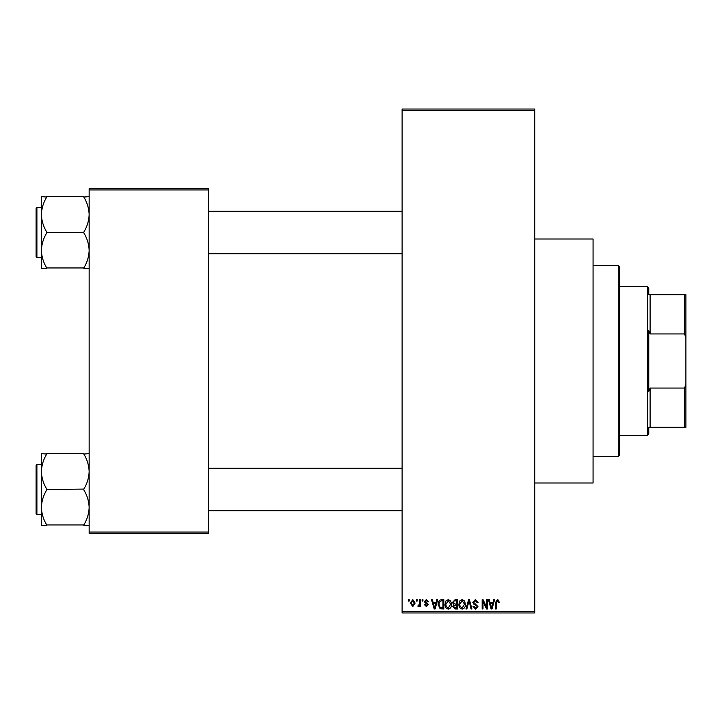<?xml version="1.0" encoding="UTF-8"?>
<svg xmlns="http://www.w3.org/2000/svg" width="722" height="722" viewBox="0 0 722 722"><rect width="100%" height="100%" fill="white"/><g stroke="black" fill="none" stroke-linecap="round" stroke-linejoin="round"><path stroke-width="1.08" d="M534.722 239L593.069 239L593.069 483L534.722 483M416.332 601.029L416.332 599.702L417.181 599.702L417.181 601.029L416.332 601.029M419.708 603.204L419.708 599.702L420.556 599.702L420.556 606.453L419.708 606.453L419.708 605.379L418.706 606.57L417.903 606.209L418.146 605.244L419.554 604.585L419.708 603.204M422.126 601.029L422.126 599.702L422.966 599.702L422.966 601.029L422.126 601.029M424.292 601.76L426.332 599.585L428.39 601.751L427.55 601.868L426.278 600.542L425.132 601.597L428.272 604.648L426.368 606.57L424.41 604.648L425.258 604.522L426.341 605.614L427.424 604.783L424.292 601.76M436.061 602.473L436.792 599.702L437.676 599.702L435.104 608.989L434.22 608.989L431.521 599.702L432.406 599.702L433.137 602.473L436.061 602.473M448.281 599.585L450.708 601.038L451.539 604.224C451.719 606.85 450.636 608.484 448.281 609.106C445.961 608.502 444.878 606.904 445.032 604.332L445.862 601.002L448.281 599.585M462.143 599.585L464.571 601.038L465.401 604.224C465.582 606.85 464.499 608.484 462.143 609.106C459.833 608.502 458.75 606.904 458.894 604.332L459.733 601.002L462.143 599.585M497.332 599.585L498.658 600.235L499.155 602.473L498.315 602.599L497.296 600.668L496.384 601.363L496.267 608.989L495.418 608.989L495.418 602.68L497.332 599.585M402.109 611.633L534.722 611.633L534.722 612.96L402.109 612.96L402.109 109.04L534.722 109.04L534.722 110.367L402.109 110.367M534.722 611.633L534.722 110.367M492.964 602.473L493.695 599.702L494.579 599.702L492.007 608.989L491.122 608.989L488.424 599.702L489.308 599.702L490.039 602.473L492.964 602.473M486.619 607.13L486.619 599.702L487.467 599.702L487.467 608.989L486.565 608.989L483 601.543L483 608.989L482.161 608.989L482.161 599.702L483.063 599.702L486.619 607.13M472.757 602.274L475.383 599.585L478.181 602.717L477.341 602.834L475.311 600.668L473.596 602.256L477.937 606.561L475.536 609.106L473 606.336L473.84 606.209L475.509 608.023L477.098 606.534L476.827 605.587L474.038 604.485L472.757 602.274M465.961 608.989L468.614 599.702L469.444 599.702L471.944 608.989L471.069 608.989L469.083 600.785L466.845 608.989L465.961 608.989M452.504 602.428L455.068 599.702L457.685 599.702L457.685 608.989L455.068 608.989L452.739 606.651L453.66 604.702L452.504 602.428M438.155 604.395C437.938 601.751 439.003 600.19 441.35 599.702L443.822 599.702L443.822 608.989L440.122 608.817L438.155 604.395M410.43 603.15L412.776 599.585L415.132 603.078L412.776 606.57L410.43 603.15M408.381 601.029L408.381 599.702L409.221 599.702L409.221 601.029L408.381 601.029M89.149 188.604L208.496 188.604L208.496 189.931L89.149 189.931L89.149 188.604M208.496 532.069L208.496 533.396L89.149 533.396L89.149 532.069L208.496 532.069L208.496 189.931M89.149 532.069L89.149 189.931M491.89 606.263L492.675 603.556L490.328 603.556L491.502 608.014L491.89 606.263M462.134 608.023L464.562 604.206L462.152 600.668L459.733 604.359L460.094 606.462L462.134 608.023M456.845 607.897L456.845 605.126L454.373 605.216L453.587 606.498L455.374 607.897L456.845 607.897M456.845 604.043L456.845 600.785L454.183 600.903L453.344 602.419L455.176 604.043L456.845 604.043M448.272 608.023L450.69 604.206L448.29 600.668L445.871 604.359L446.232 606.462L448.272 608.023M442.974 607.897L442.974 600.785L441.458 600.785L439.337 602.139L439.003 604.404L440.285 607.716L442.974 607.897M434.987 606.263L435.772 603.556L433.426 603.556L434.599 608.014L434.987 606.263M412.803 605.614L414.284 603.078L412.758 600.542L411.269 603.078L412.803 605.614M618.267 456.484L618.267 265.515L619.593 266.842L619.593 455.158L618.267 456.484L593.069 456.484M618.267 265.515L593.069 265.515M41.407 471.565L41.407 507.44C41.596 501.303 43.365 495.463 46.713 489.931L46.713 489.074C43.383 483.605 41.614 477.774 41.407 471.565C41.596 465.428 43.365 459.589 46.713 454.057L41.407 453.624L41.407 471.565M36.894 514.696L36.1 513.902L36.1 465.103L36.894 464.309L36.894 514.696L41.407 514.696M89.149 453.624L83.842 454.057C87.163 459.517 88.932 465.356 89.149 471.565C88.95 477.702 87.181 483.532 83.842 489.074L46.713 489.498M83.842 453.624L46.713 453.624M83.842 489.498L83.842 489.931C87.163 495.4 88.932 501.23 89.149 507.44C88.95 513.577 87.181 519.416 83.842 524.948L46.713 524.948C43.383 519.488 41.614 513.649 41.407 507.44L41.407 525.381L46.713 525.381M83.842 525.381L89.149 525.381M648.771 427.307L650.098 427.307L648.771 427.307L648.771 433.94L647.444 435.267L647.444 286.733L619.593 286.733M647.444 286.733L648.771 288.06L648.771 294.693L650.098 294.693L650.098 333.952L648.771 330.613L648.771 391.387L650.098 388.048L650.098 427.307L684.573 427.307L684.573 388.048L685.9 384.312L685.9 427.307L684.573 427.307M684.573 294.693L685.9 294.693L685.9 337.688L684.573 333.952L684.573 294.693L648.771 294.693M650.098 388.048L684.573 388.048M685.9 337.688L685.9 384.312M650.098 333.952L684.573 333.952M89.149 196.619L83.842 197.052C87.163 202.512 88.932 208.351 89.149 214.56C88.95 220.697 87.181 226.537 83.842 232.069L83.842 232.926C87.163 238.395 88.932 244.226 89.149 250.435C88.95 256.572 87.181 262.411 83.842 267.943L46.713 267.943C43.383 262.483 41.614 256.644 41.407 250.435C41.596 244.298 43.365 238.468 46.713 232.926L46.713 232.069C43.383 226.6 41.614 220.77 41.407 214.56C41.596 208.423 43.365 202.584 46.713 197.052L41.407 196.619L41.407 268.376L46.713 268.376M36.1 256.897L36.1 208.098L36.894 207.304L36.894 257.691L36.1 256.897M83.842 196.619L46.713 196.619M83.842 232.502L46.713 232.502M83.842 268.376L89.149 268.376M36.894 464.309L41.407 464.309M402.109 510.716L208.496 510.716M402.109 468.28L208.496 468.28M208.496 211.284L402.109 211.284M208.496 253.72L402.109 253.72M647.444 435.267L619.593 435.267M36.894 257.691L41.407 257.691M36.894 207.304L41.407 207.304"/></g></svg>
